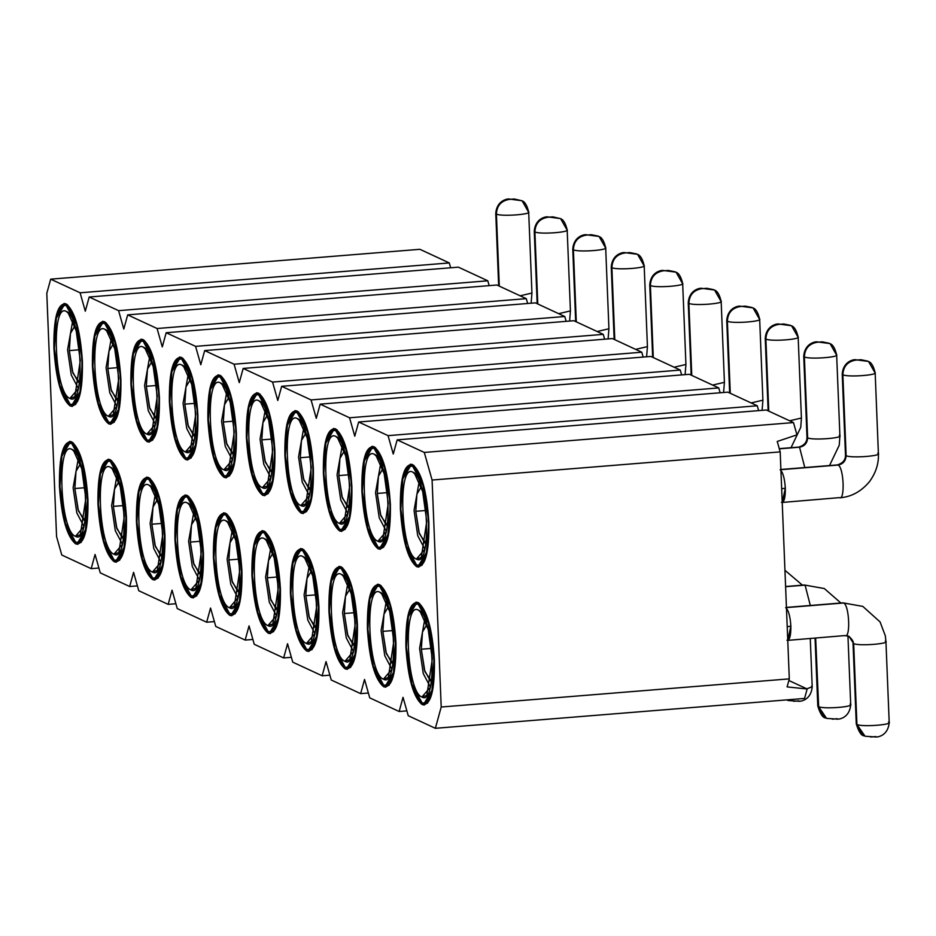 <?xml version="1.0" encoding="UTF-8"?>
<svg xmlns="http://www.w3.org/2000/svg" width="936" height="936" viewBox="0 0 936 936"><rect width="100%" height="100%" fill="white"/><g stroke="black" fill="none" stroke-linecap="round" stroke-linejoin="round"><path stroke-width="1.4" d="M793.482 422.581L766.362 410.003L397.156 439.861L424.289 452.439L793.482 422.581L424.289 452.439L432.093 480.039L441.207 707.019L435.369 728.302L408.236 715.712L403.03 697.32L399.145 711.5L369.743 697.858L364.537 679.454L360.652 693.635L331.239 680.004L326.044 661.6L322.148 675.78L292.746 662.15L287.551 643.746L283.655 657.926L254.253 644.296L249.046 625.892L245.162 640.072L215.76 626.43L210.553 608.037L206.657 622.218L177.255 608.575L172.06 590.183L168.164 604.363L138.762 590.721L133.567 572.329L129.671 586.509L100.269 572.867L95.062 554.463L91.178 568.655L61.776 555.013L56.569 536.609L61.776 555.013L91.178 568.655L98.9 568.023L91.178 568.655L95.062 554.463L100.269 572.867L129.671 586.509L137.393 585.877L129.671 586.509L133.567 572.329L138.762 590.721L168.164 604.363L175.886 603.732L168.164 604.363L172.06 590.183L177.255 608.575L206.657 622.218L214.391 621.598L206.657 622.218L210.553 608.037L215.76 626.43L245.162 640.072L252.884 639.452L245.162 640.072L249.046 625.892L254.253 644.296L283.655 657.926L291.377 657.306L283.655 657.926L287.551 643.746L292.746 662.15L322.148 675.78L329.87 675.16L322.148 675.78L326.044 661.6L331.239 680.004L360.652 693.635L368.375 693.014L360.652 693.635L364.537 679.454L369.743 697.858L399.145 711.5L406.867 710.869L399.145 711.5L403.03 697.32L408.236 715.712L435.369 728.302L804.562 698.443L435.369 728.302L441.207 707.019L789.305 678.869L441.207 707.019L432.093 480.039L780.191 451.889L432.093 480.039L424.289 452.439L397.156 439.861L766.362 410.003L793.482 422.581L796.957 434.854L793.482 422.581M393.26 454.042L397.156 439.861L393.26 454.042L388.066 435.638L393.26 454.042M757.271 405.779L388.066 435.638L757.271 405.779L727.857 392.149L358.663 422.007L388.066 435.638L358.663 422.007L727.857 392.149L757.271 405.779L758.64 410.623L757.271 405.779M354.767 436.188L358.663 422.007L354.767 436.188L349.573 417.784L354.767 436.188M718.766 387.925L349.573 417.784L718.766 387.925L689.364 374.295L320.17 404.153L349.573 417.784L320.17 404.153L689.364 374.295L718.766 387.925L720.135 392.769L718.766 387.925M316.274 418.334L320.17 404.153L316.274 418.334L311.068 399.929L316.274 418.334M680.273 370.071L311.068 399.929L680.273 370.071L650.871 356.44L281.666 386.299L311.068 399.929L281.666 386.299L650.871 356.44L680.273 370.071L681.642 374.915L680.273 370.071M277.781 400.479L281.666 386.299L277.781 400.479L272.575 382.075L277.781 400.479M641.78 352.217L272.575 382.075L641.78 352.217L612.378 338.575L243.173 368.433L272.575 382.075L243.173 368.433L612.378 338.575L641.78 352.217L643.149 357.061L641.78 352.217M239.277 382.625L243.173 368.433L239.277 382.625L234.082 364.221L239.277 382.625M603.275 334.363L234.082 364.221L603.275 334.363L573.873 320.72L204.68 350.579L234.082 364.221L204.68 350.579L573.873 320.72L603.275 334.363L604.644 339.206L603.275 334.363M200.784 364.759L204.68 350.579L200.784 364.759L195.589 346.367L200.784 364.759M564.782 316.508L195.589 346.367L564.782 316.508L535.38 302.866L166.175 332.725L195.589 346.367L166.175 332.725L535.38 302.866L564.782 316.508L566.151 321.352L564.782 316.508M162.291 346.905L166.175 332.725L162.291 346.905L157.084 328.513L162.291 346.905M526.289 298.654L157.084 328.513L526.289 298.654L496.887 285.012L127.682 314.87L157.084 328.513L127.682 314.87L496.887 285.012L526.289 298.654L527.658 303.498L526.289 298.654M123.798 329.051L127.682 314.87L123.798 329.051L118.591 310.658L123.798 329.051M487.796 280.8L118.591 310.658L487.796 280.8L458.394 267.158L89.189 297.016L118.591 310.658L89.189 297.016L458.394 267.158L487.796 280.8L489.165 285.632L487.796 280.8M85.293 311.197L89.189 297.016L85.293 311.197L80.098 292.792L85.293 311.197M449.292 262.934L80.098 292.792L449.292 262.934L419.89 249.304L50.696 279.162L80.098 292.792L50.696 279.162L419.89 249.304L449.292 262.934L450.661 267.778L449.292 262.934M46.8 293.342L50.696 279.162L46.8 293.342L56.569 536.609L46.8 293.342M807.16 688.99L787.106 686.907L789.305 678.869L780.191 451.889L777.243 441.464L796.957 434.854L777.243 441.464L780.191 451.889L789.305 678.869L787.106 686.907L807.16 688.99L788.861 680.495L807.16 688.99L804.562 698.443L807.16 688.99M53.914 348.332L59.541 386.357L70.212 405.99L72.329 406.399L80.379 392.874L82.415 361.553L76.787 323.517L66.117 303.896L63.999 303.486L55.949 317.011L53.914 348.332C53.516 317.725 57.587 302.913 66.117 303.896C74.892 310.939 80.32 330.151 82.415 361.553C82.813 392.161 78.741 406.973 70.212 405.99C61.437 398.947 56.008 379.724 53.914 348.332M92.418 366.187L98.034 404.223L108.705 423.844L110.822 424.254L118.872 410.728L120.908 379.408L115.28 341.371L104.61 321.75L102.504 321.34L94.442 334.866L92.418 366.187C92.009 335.579 96.08 320.767 104.61 321.75C113.385 328.793 118.813 348.005 120.908 379.408C121.306 410.015 117.246 424.827 108.705 423.844C99.93 416.801 94.501 397.589 92.418 366.187M130.911 384.041L136.527 422.077L147.209 441.698L149.315 442.108L157.377 428.583L159.401 397.262L153.785 359.237L143.103 339.604L140.997 339.195L132.935 352.72L130.911 384.041C130.513 353.434 134.573 338.621 143.103 339.604C151.878 346.648 157.318 365.871 159.401 397.262C159.799 427.869 155.739 442.681 147.209 441.698C138.434 434.655 132.994 415.444 130.911 384.041M169.404 401.895L175.032 439.932L185.702 459.553L187.808 459.962L195.87 446.437L197.894 415.116L192.278 377.091L181.607 357.47L179.49 357.049L171.428 370.574L169.404 401.895C169.006 371.288 173.066 356.476 181.607 357.47C190.371 364.502 195.811 383.725 197.894 415.116C198.303 445.723 194.232 460.535 185.702 459.553C176.927 452.509 171.499 433.298 169.404 401.895M207.897 419.761L213.525 457.786L224.195 477.407L226.313 477.816L234.363 464.291L236.399 432.97L230.771 394.945L220.1 375.324L217.983 374.903L209.933 388.428L207.897 419.761C207.499 389.142 211.571 374.33 220.1 375.324C228.875 382.356 234.304 401.579 236.399 432.97C236.796 463.589 232.725 478.401 224.195 477.407C215.42 470.363 209.992 451.152 207.897 419.761M246.402 437.615L252.018 475.64L262.688 495.261L264.806 495.682L272.867 482.157L274.891 450.824L269.264 412.799L258.593 393.178L256.487 392.757L248.426 406.282L246.402 437.615C245.992 406.996 250.064 392.184 258.593 393.178C267.368 400.21 272.797 419.433 274.891 450.824C275.289 481.443 271.229 496.255 262.688 495.261C253.913 488.229 248.485 469.006 246.402 437.615M284.895 455.469L290.511 493.494L301.193 513.115L303.299 513.536L311.36 500.011L313.385 468.679L307.769 430.654L297.086 411.033L294.98 410.623L286.919 424.148L284.895 455.469C284.497 424.85 288.557 410.038 297.086 411.033C305.861 418.076 311.302 437.287 313.385 468.679C313.782 499.297 309.722 514.11 301.193 513.115C292.418 506.083 286.978 486.86 284.895 455.469M323.388 473.323L329.016 511.349L339.686 530.981L341.792 531.391L349.853 517.865L351.877 486.544L346.261 448.508L335.591 428.887L333.473 428.477L325.412 442.003L323.388 473.323C322.99 442.716 327.05 427.904 335.591 428.887C344.366 435.93 349.795 455.142 351.877 486.544C352.287 517.152 348.215 531.964 339.686 530.981C330.911 523.938 325.482 504.715 323.388 473.323M361.881 491.178L367.509 529.203L378.179 548.835L380.297 549.245L388.346 535.72L390.382 504.399L384.755 466.362L374.084 446.741L371.966 446.332L363.917 459.857L361.881 491.178C361.483 460.57 365.555 445.758 374.084 446.741C382.859 453.784 388.288 472.996 390.382 504.399C390.78 535.006 386.708 549.818 378.179 548.835C369.404 541.792 363.975 522.58 361.881 491.178M400.386 509.032L406.002 547.069L416.684 566.689L418.79 567.099L426.851 553.574L428.875 522.253L423.248 484.228L412.577 464.595L410.471 464.186L402.41 477.711L400.386 509.032C399.976 478.425 404.048 463.612 412.577 464.595C421.352 471.639 426.781 490.85 428.875 522.253C429.273 552.86 425.213 567.672 416.684 566.689C407.909 559.646 402.468 540.435 400.386 509.032M59.459 486.264L65.075 524.289L75.757 543.91L77.863 544.331L85.925 530.806L87.949 499.473L82.333 461.448L71.651 441.827L69.545 441.406L61.483 454.931L59.459 486.264C59.062 455.645 63.121 440.833 71.651 441.827C80.426 448.859 85.855 468.082 87.949 499.473C88.347 530.092 84.287 544.904 75.757 543.91C66.983 536.878 61.542 517.655 59.459 486.264M97.952 504.118L103.58 542.143L114.251 561.764L116.356 562.185L124.418 548.66L126.442 517.327L120.826 479.302L110.144 459.681L108.038 459.272L99.977 472.797L97.952 504.118C97.555 473.499 101.614 458.687 110.144 459.681C118.919 466.725 124.359 485.936 126.442 517.327C126.851 547.946 122.78 562.758 114.251 561.764C105.475 554.732 100.047 535.509 97.952 504.118M136.445 521.972L142.073 559.997L152.744 579.618L154.861 580.039L162.911 566.514L164.947 535.193L159.319 497.156L148.648 477.535L146.531 477.126L138.481 490.651L136.445 521.972C136.048 491.365 140.119 476.553 148.648 477.535C157.423 484.579 162.852 503.79 164.947 535.193C165.344 565.8 161.273 580.612 152.744 579.618C143.968 572.586 138.54 553.363 136.445 521.972M174.95 539.826L180.566 577.851L191.236 597.484L193.354 597.893L201.404 584.368L203.44 553.047L197.812 515.011L187.141 495.39L185.035 494.98L176.974 508.505L174.95 539.826C174.541 509.219 178.612 494.407 187.141 495.39C195.916 502.433 201.345 521.644 203.44 553.047C203.837 583.654 199.777 598.467 191.236 597.484C182.461 590.44 177.033 571.217 174.95 539.826M213.443 557.68L219.059 595.717L229.741 615.338L231.847 615.748L239.909 602.222L241.933 570.901L236.317 532.865L225.634 513.244L223.529 512.834L215.467 526.36L213.443 557.68C213.045 527.073 217.105 512.261 225.634 513.244C234.409 520.287 239.85 539.499 241.933 570.901C242.33 601.509 238.27 616.321 229.741 615.338C220.966 608.295 215.526 589.083 213.443 557.68M251.936 575.535L257.564 613.571L268.234 633.192L270.34 633.602L278.401 620.077L280.426 588.756L274.81 550.731L264.139 531.098L262.021 530.689L253.96 544.214L251.936 575.535C251.538 544.928 255.598 530.115 264.139 531.098C272.902 538.141 278.343 557.365 280.426 588.756C280.835 619.363 276.764 634.175 268.234 633.192C259.459 626.149 254.03 606.938 251.936 575.535M290.429 593.389L296.057 631.426L306.727 651.047L308.845 651.456L316.894 637.931L318.93 606.61L313.303 568.585L302.632 548.964L300.514 548.543L292.465 562.068L290.429 593.389C290.031 562.782 294.103 547.97 302.632 548.964C311.407 555.996 316.836 575.219 318.93 606.61C319.328 637.217 315.256 652.029 306.727 651.047C297.952 644.003 292.523 624.792 290.429 593.389M328.934 611.255L334.55 649.28L345.22 668.901L347.338 669.31L355.399 655.785L357.423 624.464L351.796 586.439L341.125 566.818L339.019 566.397L330.958 579.922L328.934 611.255C328.524 580.636 332.596 565.824 341.125 566.818C349.9 573.85 355.329 593.073 357.423 624.464C357.821 655.083 353.761 669.895 345.22 668.901C336.445 661.857 331.016 642.646 328.934 611.255M367.427 629.109L373.043 667.134L383.725 686.755L385.831 687.176L393.892 673.651L395.916 642.318L390.3 604.293L379.618 584.672L377.512 584.251L369.451 597.776L367.427 629.109C367.029 598.49 371.089 583.678 379.618 584.672C388.393 591.704 393.834 610.927 395.916 642.318C396.314 672.937 392.254 687.749 383.725 686.755C374.95 679.723 369.509 660.5 367.427 629.109M405.92 646.963L411.547 684.988L422.218 704.609L424.324 705.03L432.385 691.505L434.409 660.173L428.793 622.147L418.123 602.527L416.005 602.117L407.944 615.642L405.92 646.963C405.522 616.344 409.582 601.532 418.123 602.527C426.898 609.57 432.327 628.781 434.409 660.173C434.819 690.791 430.747 705.604 422.218 704.609C413.443 697.577 408.014 678.354 405.92 646.963M781.677 488.826L785.327 488.136C784.637 478.179 782.905 472.048 780.121 469.743C782.905 472.048 784.637 478.179 785.327 488.136L781.677 488.826M782.227 502.597L785.327 488.136C785.433 497.835 784.134 502.562 781.431 502.328M787.211 626.757L790.861 626.067C790.183 616.11 788.44 609.98 785.667 607.663L843.57 602.983L785.667 607.663C788.44 609.98 790.183 616.11 790.861 626.067L787.211 626.757M787.773 640.517L790.861 626.067C790.967 635.755 789.668 640.481 786.965 640.247M804.784 467.555L799.531 447.197L779.325 448.835L799.531 447.197L798.853 447.069L799.531 447.197L804.784 467.555M839.335 497.636C845.231 501.251 843.851 466.888 838.024 465.063L780.121 469.743L838.024 465.063C843.851 466.888 845.231 501.251 839.335 497.636L782.11 502.456M785.608 586.708L805.077 585.129L785.608 586.708M810.319 605.487L805.077 585.129L824.288 588.533L805.077 585.129L810.319 605.487M844.88 635.567C850.777 639.183 849.397 604.808 843.57 602.983L862.793 606.388L843.57 602.983C849.397 604.808 850.777 639.183 844.88 635.567L787.644 640.376M522.206 200.994L528.255 211.618C533.836 214.321 501.216 216.789 496.408 214.075L496.197 213.97C496.642 205.686 500.9 200.842 509.008 199.415L514.32 199.005L521.75 200.702C524.768 201.521 527.085 205.335 528.688 212.133L531.94 293.05L520.159 295.799L531.94 293.05L531.121 303.217M560.711 218.849L566.748 229.472C572.329 232.175 539.709 234.643 534.901 231.929L534.702 231.824C535.135 223.54 539.405 218.696 547.501 217.269L552.813 216.859L560.243 218.556C563.261 219.375 565.578 223.189 567.181 229.987L570.433 310.904L558.652 313.665L570.433 310.904L569.615 321.071M591.341 234.737L586.041 235.147L591.341 234.737L598.736 236.41C601.766 237.229 604.083 241.043 605.686 247.841L608.927 328.758L597.145 331.519L608.927 328.758L608.107 338.926M629.846 252.591L624.534 253.001L629.846 252.591L637.229 254.264C640.259 255.083 642.576 258.898 644.179 265.707L647.431 346.612L635.638 349.374L647.431 346.612L646.612 356.78M668.339 270.445L663.027 270.855L668.339 270.445L675.733 272.119C678.752 272.949 681.069 276.752 682.672 283.561L685.924 364.467L674.142 367.228L685.924 364.467L685.105 374.634M706.832 288.3L701.52 288.709L706.832 288.3L714.226 289.973C717.245 290.803 719.562 294.606 721.165 301.415L724.417 382.321L712.635 385.082L724.417 382.321L723.598 392.488M745.325 306.154L740.025 306.563L745.325 306.154L752.719 307.839C755.75 308.658 758.066 312.472 759.669 319.27L762.91 400.175L751.128 402.936L762.91 400.175L762.091 410.342M783.83 324.02L778.518 324.429L783.83 324.02L791.212 325.693C794.243 326.512 796.559 330.326 798.162 337.124L801.415 418.029L789.621 420.79L801.415 418.029L800.748 427.366L791.025 447.7M839.264 435.275C846.004 437.919 812.612 440.622 807.628 437.826C807.3 443.114 804.597 446.238 799.531 447.197C804.597 446.238 807.3 443.114 807.628 437.826L806.984 437.217L807.628 437.837C812.612 440.622 846.004 437.919 839.264 435.275M877.769 453.129C884.497 455.774 851.116 458.476 846.121 455.692C845.793 460.968 843.09 464.092 838.024 465.063C843.09 464.092 845.793 460.968 846.121 455.692L845.477 455.071L846.121 455.692C851.116 458.476 884.497 455.774 877.769 453.129M784.953 570.293L802.421 585.152M864.993 736.141L856.92 724.476L862.348 734.678L865.215 736.246L862.185 734.608L856.92 724.476L853.667 643.57L856.92 724.476L862.185 734.608L864.326 735.871C861.412 735.883 858.721 731.882 856.276 723.867L856.92 724.476L856.276 723.867L853.024 642.95L853.667 643.57L848.929 636.281L853.667 643.57C858.663 646.366 892.043 643.664 885.316 641.008C892.043 643.664 858.663 646.366 853.667 643.57L853.024 642.95C853.819 642.014 852.462 639.791 848.929 636.281L845.547 635.696M509.044 199.438C500.947 200.725 496.665 205.569 496.197 213.97L496.408 214.075C496.829 205.791 501.041 200.912 509.044 199.438L514.355 199.029L509.044 199.438C501.041 200.912 496.829 205.791 496.408 214.075L499.297 286.135L496.408 214.075C501.392 216.813 533.859 214.274 528.255 211.618M547.537 217.292C539.44 218.579 535.17 223.435 534.702 231.824L534.901 231.929C535.322 223.645 539.534 218.767 547.537 217.292L552.848 216.883L547.537 217.292C539.534 218.767 535.322 223.645 534.901 231.929L537.79 303.989L534.901 231.929C539.885 234.667 572.352 232.128 566.748 229.472M573.394 249.783L576.295 321.844L573.394 249.783L572.762 249.175L573.394 249.783C578.389 252.533 610.845 249.982 605.241 247.338C610.822 250.029 578.202 252.498 573.394 249.783C573.826 241.5 578.038 236.621 586.041 235.147C578.038 236.621 573.826 241.5 573.394 249.783M611.887 267.649L614.788 339.698L611.887 267.649L611.255 267.029L611.887 267.649C616.882 270.387 649.338 267.836 643.746 265.192C649.315 267.883 616.707 270.352 611.887 267.649C612.319 259.354 616.532 254.475 624.534 253.001C616.532 254.475 612.319 259.354 611.887 267.649M650.391 285.503L653.281 357.552L650.391 285.503L649.748 284.883L650.391 285.503C655.375 288.241 687.843 285.691 682.239 283.046C687.82 285.737 655.2 288.206 650.391 285.503C650.812 277.208 655.024 272.329 663.027 270.855C655.024 272.329 650.812 277.208 650.391 285.503M688.884 303.358L691.774 375.406L688.884 303.358L688.241 302.737L688.884 303.358C693.868 306.095 726.336 303.545 720.732 300.901C726.313 303.592 693.693 306.06 688.884 303.358C689.305 295.062 693.517 290.183 701.52 288.709C693.517 290.183 689.305 295.062 688.884 303.358M727.377 321.212L730.279 393.26L727.377 321.212L726.745 320.592L727.377 321.212C732.373 323.95 764.829 321.399 759.225 318.755C764.806 321.446 732.186 323.915 727.377 321.212C727.81 312.928 732.022 308.038 740.025 306.563C732.022 308.038 727.81 312.928 727.377 321.212M765.882 339.066L768.772 411.126L765.882 339.066L765.238 338.446L765.882 339.066C770.866 341.804 803.334 339.253 797.729 336.609C803.299 339.3 770.691 341.769 765.882 339.066C766.303 330.782 770.515 325.904 778.518 324.429C770.515 325.892 766.303 330.782 765.882 339.066M804.375 356.92L807.628 437.837L804.375 356.92L803.731 356.3L804.375 356.92C809.359 359.658 841.827 357.119 836.222 354.463C841.803 357.166 809.184 359.635 804.375 356.92C804.796 348.637 809.008 343.758 817.011 342.284C809.008 343.758 804.796 348.637 804.375 356.92M842.868 374.774L846.121 455.692L842.868 374.774L842.224 374.154L842.868 374.774C847.852 377.512 880.32 374.973 874.715 372.317C880.296 375.02 847.677 377.489 842.868 374.774C843.289 366.491 847.513 361.612 855.504 360.138C847.513 361.612 843.289 366.491 842.868 374.774M806.809 688.814L812.202 686.825L806.809 688.814M826.5 718.286L818.661 706.727L823.692 716.754L826.301 718.216L823.692 716.754L817.783 706.001L818.415 706.621L815.665 638.118L818.661 706.727C824.628 709.394 856.627 706.633 850.063 704.071L850.707 704.679L847.946 635.918M888.557 721.925C895.108 724.534 862.933 727.213 857.154 724.581C863.121 727.249 895.12 724.487 888.557 721.925L889.2 722.545L885.947 641.628L885.292 635.708L880.074 621.925L862.793 606.388L842.891 602.854L786.439 607.417M599.204 236.703L605.241 247.338M598.151 236.094L591.306 234.714L598.151 236.094M586.041 235.147C577.945 236.445 573.663 241.289 573.195 249.678C573.628 241.406 577.898 236.551 586.006 235.123L591.306 234.714L586.006 235.123M637.697 254.557L643.746 265.192M636.644 253.948L629.811 252.58L636.644 253.948M624.534 253.001C616.438 254.299 612.156 259.143 611.688 267.544C612.121 259.26 616.391 254.405 624.499 252.989L629.811 252.58L624.499 252.989M676.19 272.411L682.239 283.046M675.137 271.803L668.304 270.434L675.137 271.803M663.027 270.855C654.931 272.154 650.649 276.998 650.181 285.398C650.625 277.114 654.896 272.259 662.992 270.843L668.304 270.434L662.992 270.843M714.694 290.265L720.732 300.901M713.642 289.657L706.797 288.288L713.642 289.657M701.52 288.709C693.436 290.008 689.153 294.852 688.685 303.252C689.118 294.969 693.389 290.113 701.485 288.697L701.497 288.697M753.188 308.131L759.225 318.755M752.135 307.511L745.29 306.142L752.135 307.511M740.025 306.563C731.929 307.862 727.646 312.706 727.178 321.106C727.611 312.823 731.882 307.967 739.99 306.552L745.29 306.142L739.99 306.552M791.68 325.985L797.729 336.609M790.627 325.377L783.795 323.996L790.627 325.377M778.518 324.429C770.422 325.716 766.139 330.56 765.671 338.961C766.104 330.677 770.375 325.822 778.483 324.406L783.795 323.996L778.483 324.406M830.185 343.84L836.222 354.463M829.12 343.231L822.288 341.851L829.12 343.231M779.278 448.648L798.853 447.069C804.375 445.349 807.078 442.061 806.984 437.217L803.731 356.3C804.667 343.348 815.151 341.745 816.555 341.804L829.717 343.547L822.323 341.874L817.011 342.284C808.915 343.57 804.632 348.426 804.164 356.815C804.609 348.531 808.88 343.688 816.976 342.26L822.288 341.851L816.976 342.26M868.678 361.694L874.715 372.317M867.625 361.085L860.781 359.705L867.625 361.085M780.905 469.486L837.357 464.923C842.868 463.203 845.571 459.927 845.477 455.071L842.224 374.154C843.172 361.202 853.644 359.599 855.048 359.658L868.21 361.401L860.816 359.728L855.504 360.138C847.419 361.425 843.137 366.28 842.669 374.669C843.102 366.385 847.372 361.542 855.481 360.114L860.816 359.728M787.796 700.362L786.766 699.882L787.796 700.362M788.007 700.432L786.825 699.871M786.79 699.882L788.217 700.537L786.755 699.882M811.57 686.205L812.202 686.825L810.272 638.551M850.063 704.071C856.615 706.68 824.44 709.359 818.661 706.727L823.855 716.824L825.821 718.017C822.919 718.029 820.228 714.028 817.783 706.001L815.057 638.165M54.37 348.543L56.335 318.217L64.139 305.124L66.175 305.522L76.518 324.523L82.403 361.308L79.993 391.669L72.189 404.761L70.153 404.352L59.81 385.363L54.37 348.543C56.394 378.94 61.659 397.543 70.153 404.352C78.413 405.311 82.345 390.979 81.958 361.343C79.934 330.946 74.669 312.343 66.175 305.522C57.915 304.574 53.984 318.907 54.37 348.543M92.863 366.397L94.828 336.071L102.632 322.978L104.68 323.388L115.011 342.377L120.896 379.162L118.486 409.523L110.694 422.616L108.646 422.218L98.315 403.217L92.863 366.397C94.887 396.794 100.152 415.397 108.646 422.218C116.906 423.166 120.838 408.833 120.451 379.197C118.427 348.8 113.174 330.197 104.68 323.388C96.42 322.429 92.477 336.761 92.863 366.397M131.368 384.251L133.333 353.937L141.125 340.833L143.173 341.242L153.504 360.231L159.389 397.016L156.979 427.378L149.187 440.47L147.139 440.072L136.808 421.071L131.368 384.251C133.392 414.648 138.645 433.251 147.139 440.072C155.399 441.02 159.331 426.687 158.944 397.051C156.92 366.655 151.667 348.052 143.173 341.242C134.913 340.283 130.981 354.615 131.368 384.251M169.861 402.117L171.826 371.791L179.618 358.699L181.666 359.096L191.997 378.085L197.894 414.87L195.484 445.232L187.68 458.324L185.632 457.926L175.301 438.925L169.861 402.117C171.885 432.502 177.138 451.105 185.632 457.926C193.892 458.886 197.835 444.541 197.449 414.905C195.425 384.509 190.16 365.906 181.666 359.096C173.406 358.137 169.474 372.481 169.861 402.117M208.354 419.971L210.319 389.645L218.123 376.553L220.159 376.951L230.502 395.951L236.387 432.724L233.977 463.086L226.173 476.178L224.137 475.78L213.794 456.78L208.354 419.971C210.378 450.356 215.643 468.959 224.137 475.78C232.397 476.74 236.328 462.396 235.942 432.76C233.918 402.363 228.653 383.76 220.159 376.951C211.899 375.991 207.968 390.335 208.354 419.971M246.847 437.826L248.812 407.499L256.616 394.407L258.664 394.805L268.995 413.806L274.88 450.579L272.47 480.94L264.677 494.032L262.63 493.635L252.299 474.634L246.847 437.826C248.871 468.222 254.136 486.825 262.63 493.635C270.89 494.594 274.821 480.25 274.435 450.614C272.411 420.229 267.158 401.614 258.664 394.805C250.403 393.845 246.46 408.19 246.847 437.826M285.351 455.68L287.317 425.353L295.109 412.261L297.157 412.659L307.488 431.66L313.373 468.433L310.963 498.794L303.17 511.887L301.123 511.489L290.792 492.488L285.351 455.68C287.375 486.076 292.629 504.68 301.123 511.489C309.383 512.448 313.314 498.104 312.928 468.468C310.904 438.083 305.651 419.48 297.157 412.659C288.896 411.7 284.965 426.044 285.351 455.68M323.844 473.534L325.81 443.208L333.602 430.115L335.65 430.513L345.981 449.514L351.877 486.287L349.467 516.649L341.663 529.753L339.616 529.343L329.285 510.354L323.844 473.534C325.868 503.931 331.122 522.534 339.616 529.343C347.876 530.303 351.819 515.958 351.433 486.334C349.409 455.937 344.144 437.334 335.65 430.513C327.389 429.565 323.458 443.898 323.844 473.534M362.337 491.388L364.303 461.062L372.107 447.97L374.143 448.367L384.485 467.368L390.37 504.153L387.96 534.514L380.156 547.607L378.121 547.197L367.778 528.208L362.337 491.388C364.361 521.785 369.626 540.388 378.121 547.197C386.381 548.157 390.312 533.824 389.926 504.188C387.902 473.791 382.637 455.188 374.143 448.367C365.882 447.42 361.951 461.752 362.337 491.388M400.83 509.242L402.796 478.916L410.6 465.824L412.647 466.233L422.978 485.222L428.863 522.007L426.453 552.369L418.661 565.461L416.614 565.063L406.282 546.062L400.83 509.242C402.854 539.639 408.119 558.242 416.614 565.063C424.874 566.011 428.805 551.678 428.419 522.042C426.395 491.646 421.141 473.043 412.647 466.233C404.387 465.274 400.444 479.606 400.83 509.242M87.493 499.262L85.527 529.589L77.735 542.681L75.687 542.283L65.356 523.282L59.916 486.474L61.87 456.148L69.673 443.056L71.721 443.453L82.052 462.454L87.493 499.262C85.468 468.877 80.215 450.263 71.721 443.453C63.461 442.494 59.518 456.838 59.916 486.474C61.94 516.859 67.193 535.474 75.687 542.283C83.947 543.243 87.879 528.899 87.493 499.262M125.986 517.117L124.032 547.443L116.228 560.535L114.18 560.137L103.849 541.137L98.409 504.328L100.374 474.002L108.166 460.91L110.214 461.308L120.545 480.308L125.986 517.117C123.973 486.732 118.708 468.129 110.214 461.308C101.954 460.348 98.023 474.692 98.409 504.328C100.433 534.725 105.686 553.328 114.18 560.137C122.441 561.097 126.383 546.753 125.986 517.117M164.49 534.982L162.525 565.297L154.721 578.389L152.685 577.992L142.342 559.003L136.902 522.183L138.867 491.856L146.671 478.764L148.707 479.162L159.05 498.163L164.49 534.982C162.466 504.586 157.201 485.983 148.707 479.162C140.447 478.202 136.516 492.547 136.902 522.183C138.926 552.579 144.191 571.182 152.685 577.992C160.945 578.951 164.876 564.607 164.49 534.982M202.983 552.837L201.018 583.151L193.225 596.255L191.178 595.846L180.847 576.857L175.395 540.037L177.36 509.71L185.164 496.618L187.212 497.016L197.543 516.017L202.983 552.837C200.959 522.44 195.706 503.837 187.212 497.016C178.951 496.068 175.009 510.401 175.395 540.037C177.419 570.433 182.684 589.036 191.178 595.846C199.438 596.805 203.369 582.473 202.983 552.837M241.476 570.691L239.511 601.017L231.719 614.11L229.671 613.7L219.34 594.711L213.899 557.891L215.865 527.565L223.657 514.472L225.705 514.882L236.036 533.871L241.476 570.691C239.452 540.294 234.199 521.691 225.705 514.882C217.444 513.923 213.513 528.255 213.899 557.891C215.923 588.288 221.177 606.891 229.671 613.7C237.931 614.659 241.862 600.327 241.476 570.691M279.981 588.545L278.015 618.871L270.211 631.964L268.164 631.566L257.833 612.565L252.392 575.745L254.358 545.431L262.15 532.327L264.198 532.736L274.529 551.725L279.981 588.545C277.957 558.149 272.692 539.545 264.198 532.736C255.937 531.777 252.006 546.109 252.392 575.745C254.416 606.142 259.67 624.745 268.164 631.566C276.424 632.514 280.367 618.181 279.981 588.545M318.474 606.399L316.508 636.726L308.704 649.818L306.669 649.42L296.326 630.419L290.885 593.611L292.851 563.285L300.655 550.192L302.691 550.59L313.034 569.579L318.474 606.399C316.45 576.003 311.185 557.4 302.691 550.59C294.43 549.631 290.499 563.975 290.885 593.6C292.909 623.996 298.174 642.599 306.669 649.42C314.929 650.38 318.86 636.035 318.474 606.399M356.967 624.253L355.001 654.58L347.209 667.672L345.162 667.274L334.831 648.274L329.378 611.465L331.344 581.139L339.148 568.047L341.195 568.444L351.526 587.445L356.967 624.253C354.943 593.857 349.69 575.254 341.195 568.444C332.935 567.485 328.992 581.829 329.378 611.465C331.402 641.85 336.667 660.453 345.162 667.274C353.422 668.234 357.353 653.89 356.967 624.253M395.46 642.108L393.494 672.434L385.702 685.526L383.655 685.129L373.324 666.128L367.883 629.32L369.849 598.993L377.641 585.901L379.688 586.299L390.019 605.299L395.46 642.108C393.436 611.723 388.183 593.108 379.688 586.299C371.428 585.339 367.497 599.683 367.883 629.32C369.907 659.704 375.16 678.319 383.655 685.129C391.915 686.088 395.846 671.744 395.46 642.108M433.965 659.962L431.999 690.288L424.195 703.381L422.148 702.983L411.817 683.994L406.376 647.174L408.342 616.847L416.134 603.755L418.181 604.153L428.512 623.154L433.965 659.962C431.941 629.577 426.676 610.974 418.181 604.153C409.921 603.193 405.99 617.538 406.376 647.174C408.4 677.57 413.654 696.173 422.148 702.983C430.408 703.942 434.351 689.598 433.965 659.962M514.32 199.005L509.008 199.415M552.813 216.859L547.501 217.269M817.011 342.284L822.323 341.874M798.923 700.853L793.693 701.298M837.427 718.708L832.186 719.152M875.92 736.562L870.691 737.006M69.907 398.385C54.37 393.822 50.673 301.556 66.421 311.501C81.947 316.064 85.656 408.33 69.907 398.385L78.507 388.428L69.907 398.385L74.822 396.747L80.285 360.571L76.214 330.876L68.024 312.612L66.421 311.501C50.684 301.86 54.37 393.518 69.907 398.385M108.4 416.239C92.875 411.676 89.166 319.41 104.914 329.355C120.451 333.918 124.149 426.184 108.4 416.239L117 406.282L108.4 416.239L113.326 414.601L118.79 378.425L114.718 348.73L106.517 330.466L104.914 329.355C89.189 319.714 92.863 411.372 108.4 416.239M146.905 434.093C131.368 429.53 127.659 337.264 143.407 347.209C158.944 351.784 162.653 444.038 146.905 434.093L155.493 424.137L146.905 434.093L151.819 432.455L157.283 396.279L153.211 366.584L145.01 348.321L143.407 347.209C127.682 337.568 131.356 429.226 146.905 434.093M185.398 451.948C169.861 447.385 166.152 355.118 181.912 365.063C197.438 369.638 201.146 461.893 185.398 451.948L193.998 441.991L185.398 451.948L190.312 450.31L195.776 414.133L191.704 384.439L183.503 366.175L181.912 365.063C166.175 355.434 169.861 447.08 185.398 451.948M223.891 469.802C208.354 465.239 204.656 372.984 220.405 382.918C235.942 387.492 239.639 479.747 223.891 469.802L232.491 459.845L223.891 469.802L228.805 468.164L234.269 431.987L230.197 402.293L222.007 384.029L220.405 382.918C204.668 373.288 208.354 464.935 223.891 469.802M262.384 487.656C246.858 483.093 243.149 390.839 258.898 400.784C274.435 405.346 278.132 497.601 262.384 487.656L270.984 477.711L262.384 487.656L267.31 486.03L272.774 449.842L268.702 420.147L260.5 401.883L258.898 400.784C243.173 391.143 246.847 482.8 262.384 487.656M300.889 505.522C285.351 500.947 281.642 408.693 297.391 418.638C312.928 423.201 316.637 515.455 300.889 505.522L309.477 495.565L300.889 505.522L305.803 503.884L311.267 467.696L307.195 438.001L298.993 419.749L297.391 418.638C281.666 408.997 285.351 500.655 300.889 505.522M339.382 523.376C323.844 518.801 320.147 426.547 335.895 436.492C351.421 441.055 355.13 533.321 339.382 523.376L347.981 513.419L339.382 523.376L344.296 521.738L349.76 485.55L345.688 455.867L337.498 437.603L335.895 436.492C320.159 426.851 323.844 518.509 339.382 523.376M377.875 541.23C362.337 536.667 358.64 444.401 374.388 454.346C389.926 458.909 393.623 551.175 377.875 541.23L386.474 531.274L377.875 541.23L382.789 539.592L388.253 503.416L384.181 473.721L375.991 455.458L374.388 454.346C358.652 444.705 362.337 536.363 377.875 541.23M416.368 559.085C400.842 554.521 397.133 462.255 412.881 472.2C428.419 476.763 432.128 569.029 416.368 559.085L424.967 549.128L416.368 559.085L421.294 557.446L426.757 521.27L422.686 491.575L414.484 473.312L412.881 472.2C397.156 462.56 400.83 554.217 416.368 559.085M71.955 449.432C87.493 453.995 91.201 546.25 75.453 536.305C59.916 531.742 56.207 439.487 71.955 449.432L75.102 452.299L71.955 449.432C56.23 439.791 59.904 531.449 75.453 536.305L80.367 534.678L85.831 498.49L81.76 468.796L73.558 450.532L71.955 449.432M110.46 467.286C125.986 471.849 129.694 564.104 113.946 554.17C98.409 549.596 94.7 457.341 110.46 467.286L113.607 470.153L110.46 467.286C94.723 457.645 98.409 549.303 113.946 554.17L118.86 552.532L124.324 516.344L120.253 486.65L112.051 468.398L110.46 467.286M148.953 485.14C164.479 489.703 168.188 581.97 152.439 572.025C136.902 567.45 133.204 475.195 148.953 485.14L152.1 488.007L148.953 485.14C133.216 475.5 136.902 567.157 152.439 572.025L157.353 570.387L162.817 534.199L158.746 504.516L150.556 486.252L148.953 485.14M187.446 502.995C202.983 507.558 206.68 599.824 190.932 589.879C175.406 585.304 171.697 493.05 187.446 502.995L190.593 505.861L187.446 502.995C171.721 493.354 175.395 585.012 190.932 589.879L195.858 588.241L201.322 552.064L197.25 522.37L189.049 504.106L187.446 502.995M225.939 520.849C241.476 525.412 245.185 617.678 229.437 607.733C213.899 603.17 210.19 510.904 225.939 520.849L229.086 523.715L225.939 520.849C210.214 511.208 213.888 602.866 229.437 607.733L234.351 606.095L239.815 569.919L235.743 540.224L227.542 521.96L225.939 520.849M264.443 538.703C279.969 543.278 283.678 635.532 267.93 625.587C252.392 621.024 248.684 528.758 264.443 538.703L267.591 541.57L264.443 538.703C248.707 529.062 252.392 620.72 267.93 625.587L272.844 623.949L278.308 587.773L274.236 558.078L266.035 539.815L264.443 538.703M302.936 556.557C318.474 561.132 322.171 653.387 306.423 643.442C290.885 638.878 287.188 546.612 302.936 556.557L306.084 559.424L302.936 556.557C287.2 546.928 290.885 638.574 306.423 643.442L311.337 641.803L316.801 605.627L312.729 575.933L304.539 557.669L302.936 556.557M341.429 574.411C356.967 578.986 360.664 671.241 344.916 661.296C329.39 656.733 325.681 564.478 341.429 574.411L344.577 577.29L341.429 574.411C325.705 564.782 329.378 656.428 344.916 661.296L349.842 659.658L355.306 623.481L351.234 593.787L343.032 575.523L341.429 574.411M379.922 592.277C395.46 596.84 399.169 689.095 383.421 679.15C367.883 674.587 364.174 582.332 379.922 592.277L383.07 595.144L379.922 592.277C364.198 582.637 367.883 674.294 383.421 679.15L388.335 677.524L393.799 641.335L389.727 611.641L381.525 593.377L379.922 592.277M418.427 610.132C433.953 614.695 437.662 706.949 421.914 697.016C406.376 692.441 402.679 600.187 418.427 610.132L421.574 612.998L418.427 610.132C402.691 600.491 406.376 692.149 421.914 697.016L426.828 695.378L432.292 659.19L428.22 629.495L420.03 611.243L418.427 610.132M69.568 314.367L66.421 311.501L69.568 314.367M78.308 388.323L71.253 374.95L67.579 349.783L72.809 320.358M108.061 332.221L104.914 329.355L108.061 332.221M116.801 406.189L109.758 392.804L106.072 367.649L111.302 338.212M146.554 350.076L143.407 347.209L146.554 350.076M155.294 424.043L148.251 410.658L144.577 385.503L149.807 356.066M185.059 367.93L181.912 365.063L185.059 367.93M193.799 441.897L186.744 428.512L183.07 403.357L188.3 373.92M223.552 385.796L220.405 382.918L223.552 385.796M232.292 459.751L225.237 446.367L221.563 421.212L226.793 391.786M262.045 403.65L258.898 400.784L262.045 403.65M270.785 477.606L263.741 464.221L260.068 439.066L265.286 409.64M300.538 421.504L297.391 418.638L300.538 421.504M309.29 495.46L302.234 482.087L298.561 456.92L303.79 427.495M339.043 439.358L335.895 436.492L339.043 439.358M347.782 513.314L340.727 499.941L337.054 474.774L342.284 445.349M377.536 457.213L374.388 454.346L377.536 457.213M386.275 531.18L379.22 517.795L375.547 492.628L380.776 463.203M416.029 475.067L412.881 472.2L416.029 475.067M424.768 549.034L417.725 535.649L414.051 510.494L419.269 481.057M84.041 526.348L75.453 536.305L84.041 526.348M83.842 526.254L76.799 512.87L73.125 487.714L78.355 458.289M122.534 544.214L113.946 554.17L122.534 544.214M122.347 544.108L115.292 530.724L111.618 505.569L116.848 476.143M161.039 562.068L152.439 572.025L161.039 562.068M160.84 561.963L153.785 548.59L150.111 523.423L155.341 493.997M199.532 579.922L190.932 589.879L199.532 579.922M199.333 579.817L192.289 566.444L188.604 541.277L193.834 511.852M238.025 597.776L229.437 607.733L238.025 597.776M237.826 597.683L230.782 584.298L227.109 559.131L232.339 529.706M276.529 615.631L267.93 625.587L276.529 615.631M276.331 615.537L269.275 602.152L265.602 576.997L270.832 547.56M315.022 633.485L306.423 643.442L315.022 633.485M314.824 633.391L307.769 620.006L304.095 594.851L309.325 565.414M353.515 651.339L344.916 661.296L353.515 651.339M353.317 651.245L346.273 637.861L342.599 612.706L347.818 583.28M392.008 669.193L383.421 679.15L392.008 669.193M391.821 669.1L384.766 655.715L381.092 630.56L386.322 601.134M430.513 687.059L421.914 697.016L430.513 687.059M430.314 686.954L423.259 673.569L419.585 648.414L424.815 618.988M69.322 350.59L70.481 333.228L74.857 326.02L70.434 333.438L69.322 350.59L79.49 349.771L69.322 350.59L72.4 371.428L78.25 382.18L79.408 382.414L72.891 373.066L69.322 350.59M107.816 368.456L108.974 351.082L113.35 343.875L108.927 351.292L107.816 368.456L117.994 367.626L107.816 368.456L110.904 389.282L116.754 400.035L117.913 400.269L111.396 390.92L107.816 368.456M146.32 386.311L147.478 368.936L151.854 361.741L147.432 369.147L146.32 386.311L156.487 385.48L146.32 386.311L149.397 407.148L155.247 417.889L156.406 418.123L149.889 408.786L146.32 386.311M184.813 404.165L185.971 386.802L190.347 379.595L185.925 387.001L184.813 404.165L194.981 403.346L184.813 404.165L187.89 425.002L193.74 435.755L194.899 435.977L188.382 426.64L184.813 404.165M223.306 422.019L224.464 404.656L228.84 397.449L224.418 404.855L223.306 422.019L233.474 421.2L223.306 422.019L226.383 442.857L232.233 453.609L233.392 453.831L226.875 444.495L223.306 422.019M261.799 439.873L262.957 422.51L267.333 415.303L262.911 422.709L261.799 439.873L271.978 439.054L261.799 439.873L264.888 460.711L270.738 471.463L271.885 471.685L265.379 462.349L261.799 439.873M300.304 457.727L301.462 440.365L305.838 433.157L301.415 440.563L300.304 457.727L310.471 456.908L300.304 457.727L303.381 478.565L309.231 489.317L310.389 489.54L303.872 480.203L300.304 457.727M338.797 475.582L339.955 458.219L344.331 451.012L339.908 458.429L338.797 475.582L348.964 474.763L338.797 475.582L341.874 496.419L347.724 507.172L348.882 507.394L342.365 498.057L338.797 475.582M377.29 493.447L378.448 476.073L382.824 468.866L378.401 476.284L377.29 493.447L387.457 492.617L377.29 493.447L380.379 514.274L386.217 525.026L387.375 525.26L380.858 515.911L377.29 493.447M415.795 511.302L416.941 493.927L421.317 486.72L416.906 494.138L415.795 511.302L425.962 510.471L415.795 511.302L418.872 532.128L424.722 542.88L425.88 543.114L419.363 533.777L415.795 511.302M74.868 488.522L76.027 471.159L80.402 463.952L75.98 471.358L74.868 488.522L85.036 487.703L74.868 488.522L77.945 509.359L83.795 520.112L84.954 520.334L78.437 510.997L74.868 488.522M113.361 506.376L114.52 489.013L118.895 481.806L114.473 489.212L113.361 506.376L123.529 505.557L113.361 506.376L116.438 527.214L122.288 537.966L123.447 538.188L116.93 528.852L113.361 506.376M151.854 524.23L153.013 506.867L157.388 499.66L152.966 507.078L151.854 524.23L162.022 523.411L151.854 524.23L154.931 545.068L160.781 555.82L161.94 556.043L155.423 546.706L151.854 524.23M190.347 542.084L191.506 524.722L195.881 517.514L191.459 524.932L190.347 542.084L200.526 541.265L190.347 542.084L193.436 562.922L199.286 573.674L200.433 573.897L193.927 564.56L190.347 542.084M228.852 559.95L230.01 542.576L234.386 535.369L229.964 542.786L228.852 559.95L239.019 559.12L228.852 559.95L231.929 580.776L237.779 591.529L238.937 591.763L232.421 582.414L228.852 559.95M267.345 577.804L268.503 560.43L272.879 553.235L268.456 560.641L267.345 577.804L277.512 576.974L267.345 577.804L270.422 598.63L276.272 609.383L277.442 609.617L270.913 600.28L267.345 577.804M305.838 595.659L306.996 578.296L311.372 571.089L306.95 578.495L305.838 595.659L316.005 594.84L305.838 595.659L308.915 616.496L314.765 627.237L315.935 627.471L309.406 618.134L305.838 595.659M344.331 613.513L345.489 596.15L349.865 588.943L345.442 596.349L344.331 613.513L354.51 612.694L344.331 613.513L347.42 634.351L353.27 645.103L354.428 645.325L347.911 635.989L344.331 613.513M382.836 631.367L383.994 614.004L388.37 606.797L383.947 614.203L382.836 631.367L393.003 630.548L382.836 631.367L385.913 652.205L391.763 662.957L392.921 663.179L386.404 653.843L382.836 631.367M421.329 649.221L422.487 631.858L426.863 624.651L422.44 632.057L421.329 649.221L431.496 648.402L421.329 649.221L424.406 670.059L430.256 680.811L431.414 681.034L424.897 671.697L421.329 649.221M785.596 586.521L804.398 585L824.288 588.533L840.914 603.018M829.717 343.547C832.736 344.366 835.052 348.18 836.655 354.978L839.908 435.895L839.253 445.22L829.518 465.555M868.21 361.401C871.24 362.22 873.545 366.034 875.16 372.832L878.401 453.749C878.845 463.612 875.85 472.937 869.415 481.712C861.225 491.505 851.421 496.864 840.013 497.776M498.666 285.843L495.764 213.455C496.7 200.503 507.183 198.9 508.587 198.959L521.75 200.702M537.17 303.697L534.257 231.309C535.205 218.357 545.676 216.754 547.08 216.813L560.243 218.556M575.663 321.551L572.762 249.175C573.698 236.223 584.169 234.608 585.573 234.667L598.736 236.41M614.156 339.405L611.255 267.029C612.191 254.077 622.662 252.463 624.066 252.533L637.229 254.264M652.661 357.26L649.748 284.883C650.684 271.931 661.167 270.317 662.571 270.387L675.733 272.119M691.154 375.114L688.241 302.737C689.188 289.786 699.66 288.183 701.064 288.241L714.226 289.973M729.647 392.98L726.745 320.592C727.682 307.64 738.153 306.037 739.557 306.095L752.719 307.839M768.14 410.834L765.238 338.446C766.174 325.494 776.646 323.891 778.05 323.95L791.212 325.693M788.217 700.537L799.543 701.31C800.877 701.228 811.067 700.058 812.202 686.825M826.71 718.392L838.036 719.164C839.37 719.082 849.56 717.912 850.707 704.679M865.215 736.246L876.529 737.018C877.874 736.948 888.065 735.766 889.2 722.545M64.139 305.124L67.591 304.844M75.641 404.481L72.189 404.761M102.632 322.978L106.084 322.698M114.145 422.335L110.694 422.616M141.125 340.833L144.577 340.564M152.638 440.189L149.187 440.47M179.618 358.699L183.082 358.418M191.131 458.043L187.68 458.324M218.123 376.553L221.575 376.272M229.624 475.897L226.173 476.178M256.616 394.407L260.068 394.126M268.129 493.752L264.677 494.032M295.109 412.261L298.561 411.98M306.622 511.618L303.17 511.887M333.602 430.115L337.065 429.835M345.115 529.472L341.663 529.753M372.107 447.97L375.558 447.689M383.62 547.326L380.156 547.607M410.6 465.824L414.051 465.543M422.113 565.18L418.661 565.461M77.735 542.681L81.186 542.4M73.125 442.775L69.673 443.056M116.228 560.535L119.679 560.255M111.618 460.629L108.166 460.91M154.721 578.389L158.172 578.12M150.123 478.483L146.671 478.764M193.225 596.255L196.677 595.975M188.616 496.337L185.164 496.618M231.719 614.11L235.17 613.829M227.109 514.192L223.657 514.472M270.211 631.964L273.663 631.683M265.613 532.058L262.15 532.327M308.704 649.818L312.156 649.537M304.106 549.912L300.655 550.192M347.209 667.672L350.661 667.391M342.599 567.766L339.148 568.047M385.702 685.526L389.154 685.246M381.092 585.62L377.641 585.901M424.195 703.381L427.647 703.1M419.597 603.474L416.134 603.755M118.895 407.511L119.668 406.528M190.148 372.282L191.061 373.125M234.386 461.074L235.147 460.102M228.641 390.136L229.566 390.979M267.146 407.991L268.059 408.833M388.37 532.502L389.13 531.519"/></g></svg>
